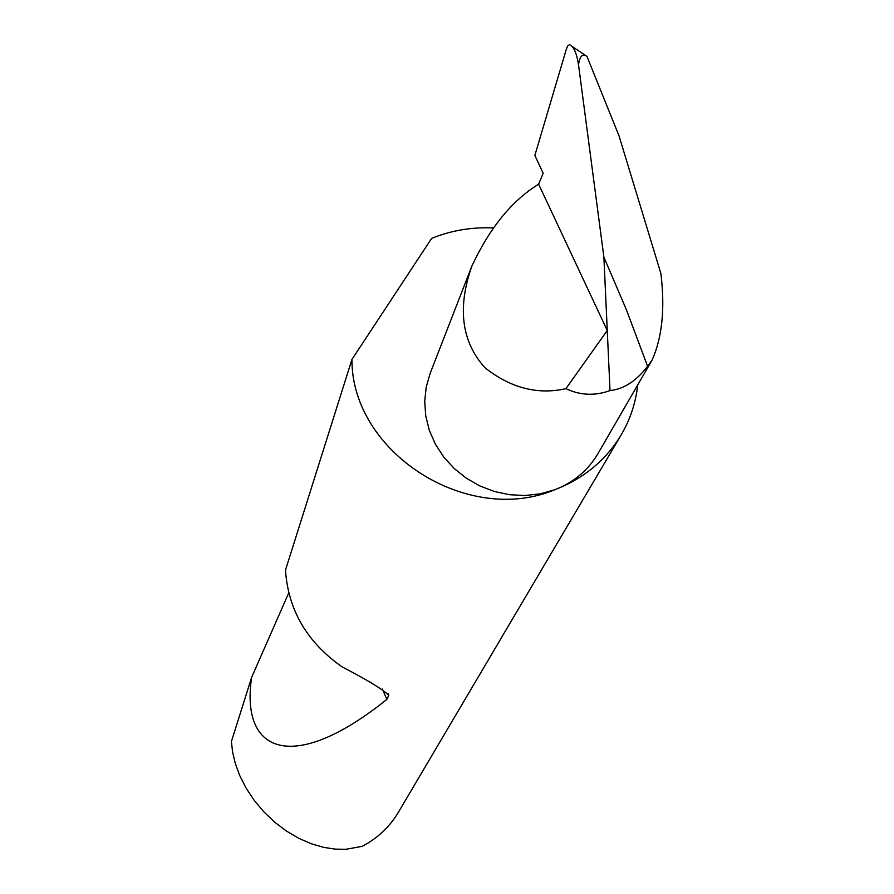<?xml version="1.0" encoding="UTF-8"?>
<svg xmlns="http://www.w3.org/2000/svg" width="894" height="894" viewBox="0 0 894 894"><rect width="100%" height="100%" fill="white"/><g stroke="black" fill="none" stroke-linecap="round" stroke-linejoin="round"><path stroke-width="1.34" d="M251.627 677.395L231.39 741.573L232.619 752.178L235.357 763.61L239.782 775.634L245.995 787.916L253.974 800.052L263.596 811.584L274.57 822.067L286.516 831.107L298.998 838.416L311.548 843.847L323.74 847.378L335.239 849.132L345.799 849.3L362.137 846.361C377.424 838.371 389.449 827.095 398.21 812.568L621.039 435.143C605.719 460.365 583.648 478.569 554.816 489.733C466.847 526.499 351.387 451.906 351.945 359.444L285.488 570.093C288.147 609.976 307.011 642.227 342.056 666.868C367.333 679.932 382.9 689.419 388.767 695.353L386.856 699.376C294.83 773.455 240.117 754.983 251.627 677.395L288.695 593.001M351.945 359.444L431.646 238.352L438.507 235.759C455.985 229.724 474.189 227.11 493.119 227.914M637.701 384.956C635.757 402.881 630.192 419.61 621.039 435.143M471.898 266.01L430.193 373.267L426.203 387.057L424.706 401.451L425.767 416.056L429.366 430.461L435.423 444.251L443.748 457.035L454.141 468.467L466.299 478.189L479.877 485.956L494.494 491.521L509.725 494.728L525.147 495.511L540.322 493.823L554.816 489.733C573.557 482.481 587.861 470.568 597.74 453.996L652.162 359.98L647.591 366.283C636.372 380.989 623.844 389.091 610.021 390.577C594.912 396.053 580.206 395.416 565.913 388.666C537.618 395.014 510.619 388.03 484.928 367.713C461.494 341.642 457.158 307.737 471.898 266.01C489.756 227.836 512.005 200.558 538.635 184.175L543.183 173.201L534.858 155.467L566.26 49.461L567.656 45.929L569.467 44.7C573.669 46.387 576.686 53.07 578.507 64.748L603.886 257.103L607.261 330.489L538.635 184.175M652.162 359.98C662.231 337.25 665.136 308.43 660.889 273.542L619.061 135.955L586.956 56.411C582.698 53.115 579.871 55.886 578.507 64.748M586.956 56.411L572.652 46.823M647.591 366.283L626.515 310.05L603.886 257.103M565.913 388.666L607.261 330.489L610.021 390.577M382.33 688.983L386.856 699.376M388.097 693.811L388.756 695.308"/></g></svg>
